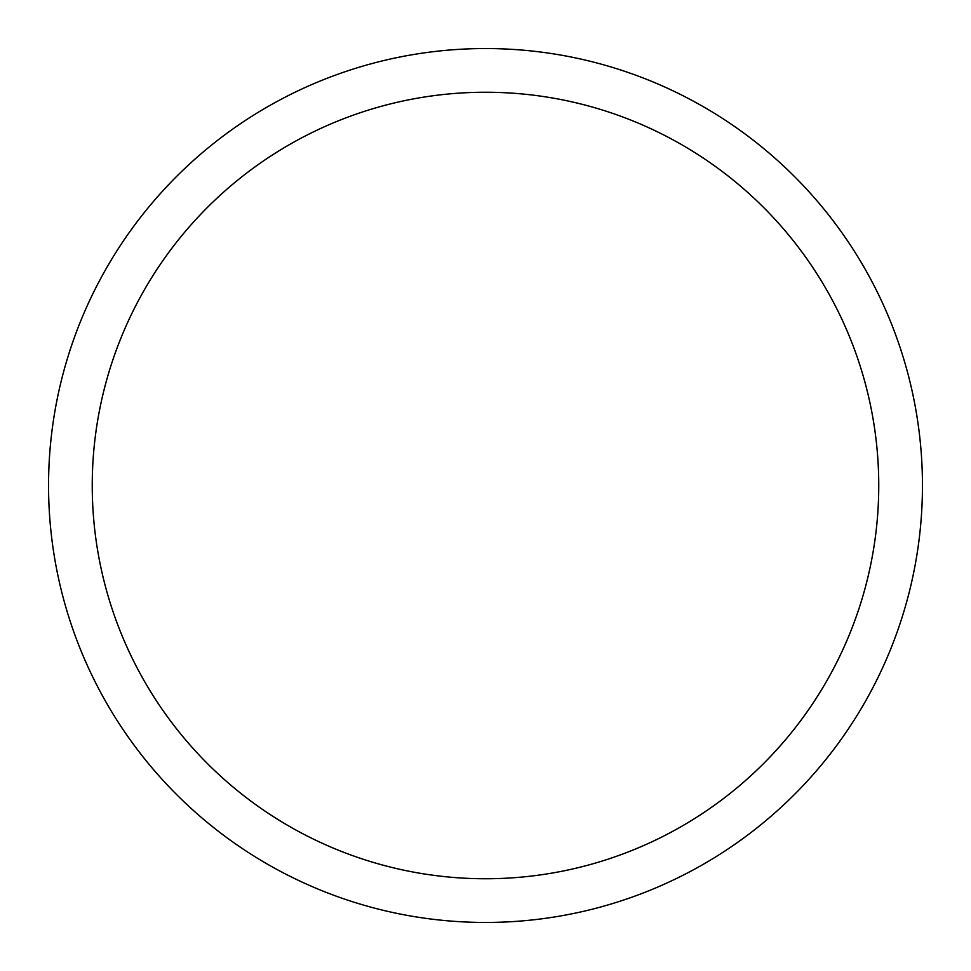 <?xml version="1.0" encoding="UTF-8"?>
<svg xmlns="http://www.w3.org/2000/svg" width="971" height="971" viewBox="0 0 971 971"><rect width="100%" height="100%" fill="white"/><g stroke="black" fill="none" stroke-linecap="round" stroke-linejoin="round"><path stroke-width="1.46" d="M92.245 485.5A393.255 393.255 0 0 1 682.128 144.934A393.255 393.255 0 0 1 682.128 826.066A393.255 393.255 0 0 1 92.245 485.5M48.55 485.5A436.95 436.95 0 0 1 703.975 107.089A436.95 436.95 0 0 1 703.975 863.911A436.95 436.95 0 0 1 48.55 485.5"/></g></svg>
